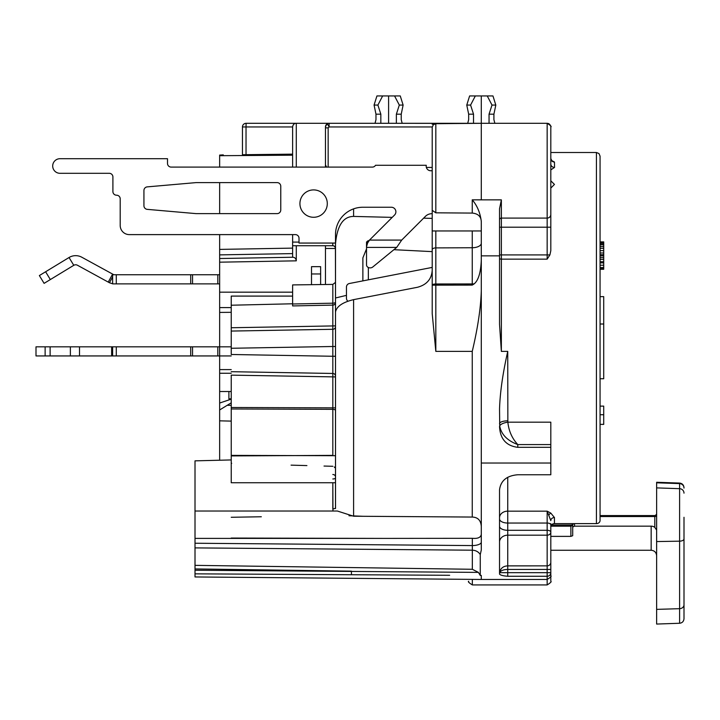 <?xml version="1.0" encoding="UTF-8"?>
<svg xmlns="http://www.w3.org/2000/svg" width="720" height="720" viewBox="0 0 720 720"><rect width="100%" height="100%" fill="white"/><g stroke="black" fill="none" stroke-linecap="round" stroke-linejoin="round"><path stroke-width="1.08" d="M292.626 296.091L231.228 296.091L231.228 348.273L231.228 305.226L292.626 303.777L292.626 305.928L292.626 303.993L332.82 303.183L332.82 409.338L231.228 408.969L231.228 407.493L231.228 482.751L335.502 482.751M335.502 374.202L335.502 376.911L231.228 375.138L231.228 407.493L335.502 407.871L335.502 410.436A2.736 1.098 180 0 0 332.82 409.338L332.82 455.382L231.228 455.913M231.228 331.065L332.829 329.292L332.82 346.5L231.228 348.273L231.228 354.492L332.82 356.265L332.829 373.464A2.736 2.583 180 0 1 335.502 376.047L335.502 410.427M231.228 311.202L231.228 312.318L219.645 312.417L219.645 292.176L292.626 292.176M219.645 246.204L219.645 247.131L219.645 246.204M219.645 253.611L219.645 258.246L219.645 253.611M219.645 155.088L223.29 154.89L219.645 155.088L219.645 155.7L292.626 155.187M219.645 213.624L219.645 182.61M219.645 167.094L219.645 155.7M332.802 244.539A2.736 2.736 0 0 0 332.766 244.539L332.811 243.063L332.703 245.736L292.626 245.736L292.626 242.091L292.626 257.247L219.645 258.525L219.645 262.179L219.645 234.612M296.28 245.736L296.28 260.838L219.645 262.179L219.645 292.176M219.645 305.001L219.645 300.375M219.645 312.417L219.645 346.824L231.228 346.824M190.71 355.941L190.71 346.824L45.126 346.824L45.126 355.941L219.645 355.941L219.645 460.233M219.645 325.683L219.645 325.071M219.645 372.447L219.645 377.073M219.645 383.562L219.645 384.489M219.645 318.276L219.645 319.203M600.066 440.406L600.066 424.386L603.72 424.386M600.066 414.729L603.72 414.729L603.72 406.116L600.066 406.116L600.066 378.747L603.72 378.747L603.72 296.64L600.066 296.64L600.066 269.271L603.72 269.271L603.72 241.902L600.066 241.902L600.066 225.486M366.525 248.868L362.871 257.895L362.871 280.881M219.645 420.831L231.228 421.11M219.645 409.968L231.228 402.831M195.012 567.72L195.012 565.353L472.329 569.286L472.329 538.308C477.864 538.812 480.852 537.462 481.293 534.267L481.293 542.142A9.126 3.429 0 0 1 472.329 545.58L195.012 543.24L195.012 460.854L231.228 459.936M332.946 511.029L332.82 482.751L332.82 508.842A2.736 1.026 180 0 0 335.502 507.816L335.502 311.985C336.618 306.396 342.648 302.274 353.592 299.637L417.447 287.28C426.609 284.832 431.532 279.225 432.207 270.441L432.207 313.659L435.825 351.378L472.248 351.378C477.765 328.158 480.78 307.944 481.293 290.727L481.293 550.008L480.258 554.58A9.126 8.127 0 0 0 472.329 550.197L195.012 547.893L195.012 543.24M195.012 547.893L195.012 576.954L481.293 579.456L547.155 579.456L547.155 584.928C550.575 582.786 551.79 581.562 550.809 581.274L550.809 572.67C550.809 576.828 550.809 576.828 550.809 572.67A3.645 3.6 180 0 1 547.155 576.261L547.155 579.456C550.557 577.359 551.772 576.144 550.809 575.802M231.228 517.275L261.324 516.762M195.012 538.398L385.758 538.407L231.228 538.056M335.52 508.572L335.502 304.407M348.975 515.736L362.907 516.285M481.293 542.691L481.293 544.23L481.293 542.691M481.293 550.008L481.293 547.371M499.536 255.861L481.293 255.861L481.293 221.391C480.204 212.805 477.189 205.614 472.248 199.836L501.363 199.863L501.363 351.378L499.536 324.378L499.536 208.746L501.363 199.863M481.293 255.861L481.293 259.992C480.816 272.349 478.44 280.305 474.174 283.86L472.248 285.102L472.248 247.743L435.825 247.896A3.645 1.8 180 0 0 432.207 249.696L432.207 285.156L472.248 285.102M499.536 526.194A8.208 4.104 180 0 0 507.744 530.298L547.155 530.298A3.645 1.827 0 0 1 550.809 532.125A3.645 3.06 180 0 1 547.155 535.185L547.155 511.155L550.809 513.099L554.454 517.554L554.454 523.62L596.421 523.62L596.421 152.505L598.977 153.549L600.066 156.15L600.066 520.452A3.645 3.159 180 0 1 596.421 523.62M550.809 169.902L554.535 167.427L554.472 162.054L551.475 160.425M379.629 123.309L547.155 123.309L495.981 123.309L547.155 123.309L547.155 227.196L550.809 227.196L550.809 143.379L550.809 250.695L549.9 254.916L547.155 259.146L501.363 259.146A1.827 0.846 180 0 1 499.536 258.3M507.744 351.378L507.852 422.172C508.752 430.929 512.055 438.39 517.779 444.573C507.375 440.685 501.354 434.547 499.734 426.15L499.536 409.113C500.022 392.634 502.767 373.392 507.744 351.378L501.363 351.378M507.744 477.279L507.744 523.044L547.155 523.044A3.645 1.827 0 0 1 550.809 524.871L550.809 569.448L547.155 569.448L547.155 576.261L507.744 576.261C503.118 575.919 500.382 575.199 499.536 574.092L499.536 489.771C500.733 480.654 506.817 475.65 517.779 474.759L550.809 474.759L550.809 463.023L481.293 463.023M242.451 154.719L292.626 154.152M481.293 526.5C480.906 520.416 477.891 517.266 472.248 517.059L353.592 516.222L337.392 511.029L195.012 511.029M335.502 311.985L335.502 244.08C337.077 225.747 343.107 216.522 353.592 216.414L392.211 217.377M423.612 218.169L432.207 218.394M246.105 123.309L246.033 126.954L242.451 126.954A3.645 3.645 0 0 1 246.105 123.309L388.602 123.309L246.105 123.309A3.645 3.645 0 0 0 242.451 126.954L242.451 154.584M292.626 303.993L292.626 284.913L332.82 284.4L335.502 282.393M292.626 234.612L292.626 242.091L299.016 242.091M296.28 167.094L296.28 123.309C294.201 123.309 292.986 124.524 292.626 126.954L292.626 167.094M292.626 127.854L292.626 161.343M296.28 123.309L329.121 123.309L329.058 126.954C327.825 123.696 326.628 123.696 325.467 126.954L325.467 166.545M432.207 126.954L329.058 126.954L328.158 127.854L325.467 127.854L325.467 164.961L326.583 167.094M325.467 167.094L325.467 164.961M325.467 284.49L325.467 245.736M219.645 307.593L231.228 307.593M329.121 123.309A3.645 3.645 0 0 0 325.467 126.954A3.645 3.645 0 0 1 329.121 123.309L469.881 123.309L467.712 123.309L468.666 119.655L467.712 123.309M311.508 284.67L311.508 266.661L320.634 266.661L320.634 284.553M432.207 251.631L393.912 249.687M596.421 152.505L550.809 152.505L550.809 127.071M550.809 524.871L550.809 526.779A3.645 3.159 0 0 1 554.454 523.62M550.809 569.448L550.809 562.293A3.645 3.573 0 0 1 547.155 565.866L507.744 565.875L507.744 569.448C503.424 569.538 500.715 570.609 499.599 572.67L499.599 572.211C500.715 568.161 503.424 566.046 507.744 565.875L507.744 535.185L547.155 535.185L547.155 569.448L507.744 569.448L507.744 572.67L550.809 572.67L550.809 550.26L651.159 550.26L651.159 526.158A5.472 4.806 180 0 1 654.804 527.382L656.631 530.091M550.809 525.033L550.809 523.62M481.293 222.102C481.248 216.666 478.233 213.66 472.248 213.075L435.825 212.823L435.825 123.705L433.287 124.767L432.207 127.35L432.207 249.696M432.207 223.272L432.207 230.958L481.293 230.958M435.825 212.823L432.207 210.303M432.207 213.696A9.126 9.126 0 0 0 425.421 216.36L401.706 240.084L396.684 247.41L372.753 267.012A3.645 2.988 0 0 1 368.775 267.66A3.645 2.988 0 0 1 366.525 264.897L366.525 241.983L369.504 240.084L394.56 215.028A4.563 4.563 0 0 0 391.329 207.243L362.871 207.243A27.369 27.369 0 0 0 335.502 234.612L335.502 243.063L299.016 243.063L299.016 238.257A3.645 3.645 0 0 0 295.362 234.612L129.33 234.612A9.126 9.126 0 0 1 120.204 225.486L120.204 198.846A3.645 3.645 0 0 0 116.559 195.201A3.645 3.645 0 0 1 112.905 191.547L112.905 176.949A3.645 3.645 0 0 0 109.26 173.304L59.994 173.304A7.299 7.299 0 0 1 52.695 166.005A7.299 7.299 0 0 1 59.994 158.706L167.508 158.706L167.508 163.449A3.645 3.645 0 0 0 171.153 167.094L372.366 167.094A3.645 3.645 0 0 0 375.525 165.276L426.276 165.276A4.563 4.563 0 0 0 430.749 170.748L432.207 170.748M550.809 180.783L554.454 184.428L550.809 188.082M327.294 203.589A13.68 13.68 0 0 1 313.614 217.278A13.68 13.68 0 0 1 299.925 203.589A13.68 13.68 0 0 1 313.614 189.909A13.68 13.68 0 0 1 327.294 203.589M280.764 209.979L280.764 186.255A3.645 3.645 0 0 0 277.119 182.61L196.065 182.61L147.258 186.876A3.645 3.645 0 0 0 143.928 190.512L143.928 205.722A3.645 3.645 0 0 0 147.258 209.358L196.065 213.624L277.119 213.624A3.645 3.645 0 0 0 280.764 209.979M432.207 267.408L349.407 283.5A3.645 3.645 0 0 0 346.455 287.082L346.455 298.233A3.645 3.645 0 0 0 347.949 301.185M385.758 538.407L472.329 538.308M472.329 569.286L478.413 572.391L480.258 575.451L480.258 554.58M478.413 572.391L195.012 570.24M449.649 575.289L195.012 573.84M499.734 426.15A8.208 2.889 171.1 0 1 507.852 422.172L550.809 422.172L550.809 444.573L517.779 444.573L517.779 447.327C506.187 445.869 500.103 438.894 499.536 426.411M517.779 447.327L550.809 447.327L550.809 463.023M435.825 230.958L435.825 351.378M474.174 283.86A9.126 2.934 0 0 1 472.248 283.932L435.825 283.986A3.645 1.17 180 0 0 432.207 285.156M377.19 123.309L317.259 123.309M435.825 123.705L481.293 123.309L402.183 123.309L401.229 119.655L402.183 123.309L473.526 123.309L473.526 114.183L470.583 105.066L475.335 95.94L481.293 95.94L481.293 199.863M473.526 123.309L400.014 123.309L470.475 123.399M482.418 123.309L495.936 123.309M499.185 123.309L498.465 123.309M497.907 123.309L497.178 123.309M550.809 126.954C551.781 126.648 550.566 125.424 547.155 123.309L495.882 123.309M550.746 126.324L550.179 124.911L550.746 126.324M549.198 123.93L548.649 123.633L549.198 123.93M554.472 162.054A3.672 3.501 -0.6 0 1 550.809 158.562L551.916 160.812M554.535 167.427A3.726 3.447 -0.3 0 1 550.809 163.989L550.737 164.565M547.749 123.354L548.73 123.66L547.749 123.354M549.135 123.894L550.62 125.82L549.135 123.894M293.022 125.307A3.645 3.645 0 0 1 293.832 124.254M292.626 257.247C294.705 257.22 295.92 258.417 296.28 260.838M493.911 119.655L494.865 123.309L493.911 119.655L493.911 114.183L495.81 105.066L492.957 95.94L481.293 95.94M489.051 123.309L489.051 114.183L493.911 114.183M489.051 114.183L492.003 105.066L487.242 95.94M426.366 167.445L432.207 167.436M468.666 119.655L468.666 114.183L473.526 114.183M468.666 114.183L466.767 105.066L469.62 95.94L475.335 95.94M466.767 105.066L470.583 105.066M492.003 105.066L495.81 105.066M375.975 119.655L375.021 123.309L375.975 119.655L375.975 114.183L380.835 114.183L377.892 105.066L382.644 95.94L400.266 95.94L403.119 105.066L401.229 114.183L401.229 119.655M335.259 247.275L335.502 247.77M332.775 245.7A2.736 2.709 180 0 1 335.502 248.4L335.502 243.063M332.829 318.537L332.829 319.329M292.626 305.928L332.829 305.118A2.736 2.502 180 0 0 335.502 302.616L335.502 328.338M335.502 342.198L335.502 371.61M335.502 336.564L335.502 335.754M335.502 325.881L335.502 326.709L335.502 325.881L231.228 327.744M332.703 245.736A2.736 2.709 -90 0 1 335.421 248.472L335.502 282.402M335.502 330.912L335.502 334.008M335.502 342.207L335.502 346.5L332.82 346.5M332.82 356.265L335.502 356.265L335.502 360.135M335.502 365.958L335.502 372.186M335.502 376.047L335.502 374.868M335.502 455.706L231.228 455.382M574.524 523.62L574.524 526.158L572.697 527.022L572.697 535.707L572.697 528.912L572.697 535.707L570.879 536.382L570.879 526.194L550.872 526.194M574.524 526.158L651.159 526.158M550.809 536.382L570.879 536.382M572.697 524.808L572.697 527.022M654.804 515.79L656.631 514.296M656.631 482.805L656.631 482.274L679.599 483.075L679.599 483.597L656.631 482.805L656.631 624.06L679.599 623.259C682.263 622.944 683.73 621.423 684 618.696L684 604.8A4.563 3.897 180 0 1 679.599 608.688L679.599 623.259M684 517.293L684 604.8M684 566.388L684 556.155M684 614.583L684 607.086M684 606.834L684 599.346M684 535.311L684 526.716M600.066 513.342L600.066 515.574L654.804 515.574L654.804 527.382M401.706 240.084L369.504 240.084L367.596 243.027L366.525 246.726M499.536 517.752A8.208 6.597 180 0 1 507.744 511.155L547.155 511.155L550.809 520.605A3.645 3.051 180 0 1 554.454 517.554M499.599 572.211A3.645 2.826 -170.9 0 0 499.599 572.67L507.744 572.67L507.744 576.261M335.502 469.89L335.466 469.323M334.89 467.703L334.287 466.947M332.82 466.281L324.027 466.056M306.918 465.588L291.069 465.147M231.696 463.284L231.228 463.275M388.602 123.309L388.602 95.94M396.369 123.309L396.369 114.183L399.312 105.066L394.551 95.94M380.835 123.309L380.835 114.183M375.975 114.183L374.076 105.066L376.929 95.94L382.644 95.94M374.076 105.066L377.892 105.066M396.369 114.183L401.229 114.183M399.312 105.066L403.119 105.066M550.809 444.573L550.809 447.327M195.012 568.926L351.423 571.149L351.459 574.74M219.645 403.038L231.228 399.168M219.645 391.518L228.897 391.518L228.897 398.817L231.228 398.817M231.228 391.518L228.897 391.518M219.645 369.603L231.228 369.603M603.72 414.729L603.72 424.368L600.066 424.368M600.066 324.009L603.72 324.009M600.066 244.818L603.72 244.818M600.066 246.564L603.72 246.564M600.066 243.657L603.72 243.657M600.066 242.487L603.72 242.487M600.066 268.695L603.72 268.695M600.066 267.525L603.72 267.525M600.066 265.203L603.72 265.203M600.066 262.872L603.72 262.872M600.066 261.702L603.72 261.702M600.066 259.38L603.72 259.38M600.066 257.625L603.72 257.625M600.066 255.879L603.72 255.879M600.066 254.718L603.72 254.718M600.066 252.972L603.72 252.972M600.066 250.641L603.72 250.641M600.066 248.31L603.72 248.31M45.126 355.941L36 355.941L36 346.824L45.126 346.824M219.645 283.869L112.635 283.869L112.635 274.752L219.645 274.752M112.635 276.912L109.44 282.753L112.635 283.797M108.243 282.096L112.626 274.095L81.81 257.229A12.771 12.771 0 0 0 69.039 257.517L73.782 265.311A3.645 3.645 0 0 1 77.427 265.23L109.44 282.753M112.626 274.095L113.814 274.752M73.782 265.311L44.1 283.356L39.366 275.562L69.039 257.517M231.228 355.941L219.645 355.941L219.645 346.824L190.71 346.824M112.635 355.941L112.635 346.824M368.343 267.489L368.343 279.819M231.228 405.333L227.718 405.315M499.536 423.702A8.208 2.871 180 0 1 507.744 420.831M499.536 518.94A8.208 4.104 180 0 0 507.744 523.044L507.744 535.185A8.208 6.894 180 0 0 499.536 542.079M472.347 546.192L472.347 549.855M472.347 579.375L472.347 584.928L547.155 584.928M353.592 516.222L353.592 299.637M472.248 517.059L472.248 351.378M353.592 216.414L353.592 208.863M246.033 154.548L246.033 126.954L292.626 126.954M332.82 284.4L332.82 303.183A2.736 1.044 180 0 0 335.502 302.13M346.455 295.362L335.502 297.981M472.248 213.075L472.248 199.818M480.258 575.451L481.293 575.451L481.293 579.456M481.293 259.992L481.293 290.727M481.293 243.234A9.126 4.509 0 0 1 472.248 247.743L472.248 230.958M550.809 214.443A3.645 3.645 180 0 1 547.155 218.088L501.363 218.088A1.827 1.818 180 0 0 499.536 219.906M499.536 227.196L547.155 227.196L547.155 259.146M549.9 254.916L499.536 254.916M219.645 254.88L292.626 253.602M292.626 248.121L219.645 249.399M328.158 127.854L328.158 167.094M332.82 478.98A2.736 1.026 180 0 0 335.502 477.954M332.82 474.489A2.736 2.34 180 0 1 335.502 476.802M335.493 375.84A2.736 2.583 180 0 0 332.829 373.464L231.228 371.691M332.829 329.292A2.736 2.583 180 0 0 335.502 326.709M335.421 248.472L325.467 248.472M572.697 525.519L570.879 526.194L570.879 525.033L551.412 525.033M656.631 515.664A1.827 0.873 180 0 1 654.804 516.528L600.066 516.528M684 488.088A4.563 4.491 180 0 0 679.599 483.597L679.599 608.688L656.631 609.372M367.596 243.027L367.596 240.921M396.684 247.41L366.525 247.41M548.982 514.89A3.645 2.178 122.1 0 1 550.809 513.099M656.631 541.566L679.599 541.17A4.563 2.232 180 0 0 684 538.938M684 493.155A4.563 4.473 180 0 0 679.599 488.682L656.631 487.89M332.82 407.871L332.82 409.338M311.508 273.96L320.634 273.96M219.645 373.257L231.228 373.257M217.818 283.869L217.818 274.752M192.537 283.869L192.537 274.752M190.71 283.869L190.71 274.752M116.28 283.869L116.28 274.752M50.337 279.558L45.603 271.764M217.818 355.941L217.818 346.824M192.537 355.941L192.537 346.824M116.28 355.941L116.28 346.824M111.636 355.941L111.636 346.824M79.515 355.941L79.515 346.824M70.38 355.941L70.38 346.824M50.121 355.941L50.121 346.824M472.347 584.928C468.927 582.786 467.712 581.562 468.702 581.274M433.989 124.218L432.207 124.218M335.502 369.108L335.502 372.087M335.502 335.124L335.502 338.769M335.502 343.548L335.502 346.5M573.057 524.655L570.879 525.033L573.057 524.655M679.599 483.075C682.263 483.399 683.73 484.911 684 487.638M651.159 550.26C654.453 550.557 656.28 552.375 656.631 555.732M335.502 356.265L335.502 359.442M335.502 364.329L335.502 365.544M335.502 368.622L335.502 370.476M335.502 375.39L335.502 375.84M335.502 326.727L335.502 327.996M335.502 335.907L335.502 337.293M335.502 344.727L335.502 345.897"/></g></svg>
